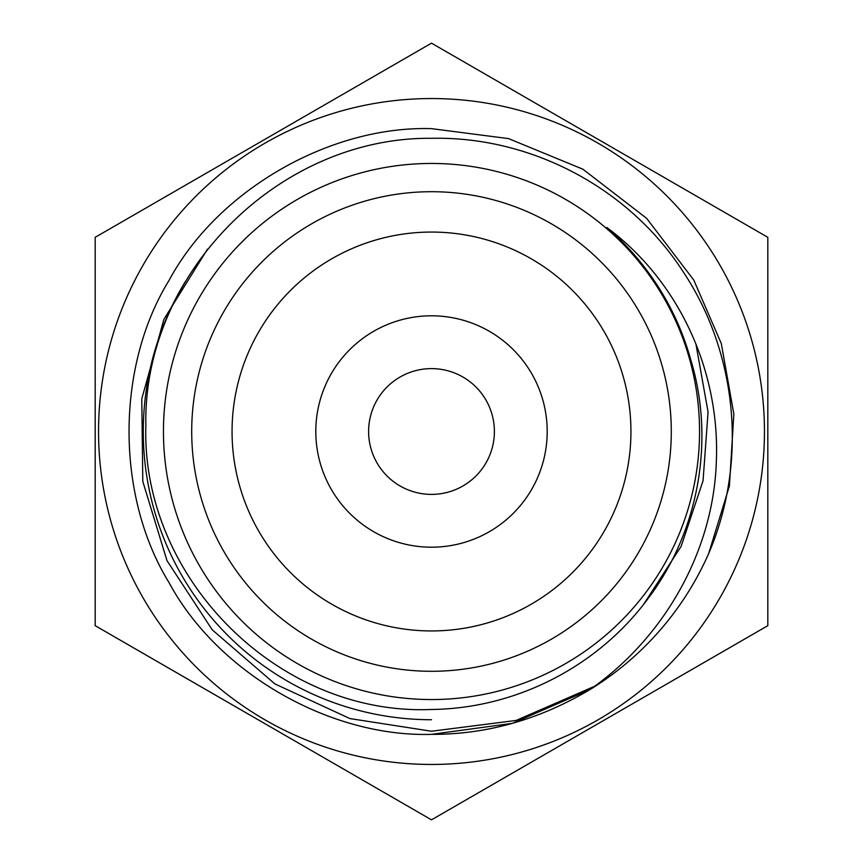 <?xml version="1.0" encoding="UTF-8"?>
<svg xmlns="http://www.w3.org/2000/svg" width="863" height="863" viewBox="0 0 863 863"><rect width="100%" height="100%" fill="white"/><g stroke="black" fill="none" stroke-linecap="round" stroke-linejoin="round"><path stroke-width="1.29" d="M431.5 98.544A332.956 332.956 0 0 1 764.456 431.5A332.956 332.956 0 0 1 431.5 764.456A332.956 332.956 0 0 1 98.544 431.5A332.956 332.956 0 0 1 431.5 98.544M431.5 819.85L767.822 625.675L767.822 237.325L431.5 43.15L95.178 237.325L95.178 625.675L431.5 819.85M606.754 227.444A268.986 268.986 0 0 1 690.573 359.137C715.33 439.742 698.825 531.511 648.037 598.577C597.843 666.635 516.052 708.523 431.5 709.472C278.587 716.031 141.025 578.07 145.869 425.405C142.762 272.805 279.45 136.764 431.5 138.307C530.572 136.106 628.145 187.498 682.374 270.551C737.638 352.891 747.93 462.039 708.696 553.496A302.859 302.859 0 0 1 590.044 689.537C663.625 638.296 713.14 552.169 716.301 462.406C720.368 372.471 679.893 281.608 606.754 227.444M431.5 232.061A199.439 199.439 0 0 1 630.939 431.5A199.439 199.439 0 0 1 431.5 630.939A199.439 199.439 0 0 1 232.061 431.5A199.439 199.439 0 0 1 431.5 232.061A199.439 199.439 0 0 1 630.939 431.5A199.439 199.439 0 0 1 431.5 630.939A199.439 199.439 0 0 1 232.061 431.5A199.439 199.439 0 0 1 431.5 232.061A199.439 199.439 0 0 0 232.061 431.5A199.439 199.439 0 0 0 431.5 630.939M431.5 547.196A115.696 115.696 0 0 1 315.804 431.5A115.696 115.696 0 0 1 431.5 315.804A115.696 115.696 0 0 1 547.196 431.5A115.696 115.696 0 0 1 431.5 547.196M431.5 368.609A62.891 62.891 0 0 0 368.609 431.5A62.891 62.891 0 0 0 431.5 494.391A62.891 62.891 0 0 0 494.391 431.5A62.891 62.891 0 0 0 431.5 368.609M431.5 163.452A268.048 268.048 0 0 1 699.548 431.5A268.048 268.048 0 0 1 431.5 699.548A268.048 268.048 0 0 1 163.452 431.5A268.048 268.048 0 0 1 431.5 163.452M431.5 734.359C486.635 734.553 539.483 719.613 590.044 689.537L512.482 723.334L431.5 734.359L512.482 723.334L590.044 689.537L512.482 723.334L431.5 734.359L512.482 723.334L590.044 689.537L512.482 723.334L431.5 734.359C329.558 737.347 217.605 672.709 169.224 582.924C115.664 496.139 115.664 366.861 169.224 280.076C217.605 190.292 329.558 125.653 431.5 128.641C329.558 125.653 217.605 190.292 169.224 280.076C115.664 366.861 115.664 496.139 169.224 582.924C217.605 672.709 329.558 737.347 431.5 734.359C329.558 737.347 217.605 672.709 169.224 582.924C115.664 496.139 115.664 366.861 169.224 280.076C217.605 190.292 329.558 125.653 431.5 128.641C329.558 125.653 217.605 190.292 169.224 280.076C115.664 366.861 115.664 496.139 169.224 582.924C217.605 672.709 329.558 737.347 431.5 734.359C329.558 737.347 217.605 672.709 169.224 582.924C115.664 496.139 115.664 366.861 169.224 280.076C217.605 190.292 329.558 125.653 431.5 128.641C329.558 125.653 217.605 190.292 169.224 280.076C115.664 366.861 115.664 496.139 169.224 582.924C217.605 672.709 329.558 737.347 431.5 734.359M708.696 553.496L729.408 486.02L733.852 414.057L721.306 343.56L693.776 280.076L646.624 218.328L582.924 169.224L508.544 138.609L431.5 128.641L508.544 138.609L582.924 169.213L646.624 218.328L693.776 280.076L721.306 343.56L733.852 414.057L729.408 486.02L708.696 553.496L729.408 486.02L733.852 414.057L721.306 343.56L693.776 280.076L646.624 218.328L582.924 169.213L508.544 138.609L431.5 128.641L508.544 138.609L582.924 169.224L646.624 218.328L693.776 280.076L721.306 343.56L733.852 414.057L729.408 486.02L708.696 553.496L729.408 486.02L733.852 414.057L721.306 343.56L693.776 280.076L646.624 218.328L582.924 169.213L508.544 138.609L431.5 128.641L508.544 138.609L582.924 169.224L646.624 218.328L693.776 280.076L721.306 343.56L733.852 414.057L729.408 486.02L708.696 553.496M643.625 604.337L681.134 546.333L703.054 480.788L708.07 411.975L695.945 344.175M207.552 249.062L163.927 319.256L141.78 398.846L142.805 481.478L166.969 560.594L212.266 629.861L274.909 683.917L349.936 718.577L431.5 731.241L516.117 720.443L594.553 686.301M767.822 424.715L767.822 440.497M431.5 191.705A239.795 239.795 0 0 1 671.295 431.5A239.795 239.795 0 0 1 431.5 671.295A239.795 239.795 0 0 1 191.705 431.5A239.795 239.795 0 0 1 431.5 191.705M431.5 719.731A288.231 288.231 0 0 1 185.308 281.629"/></g></svg>
